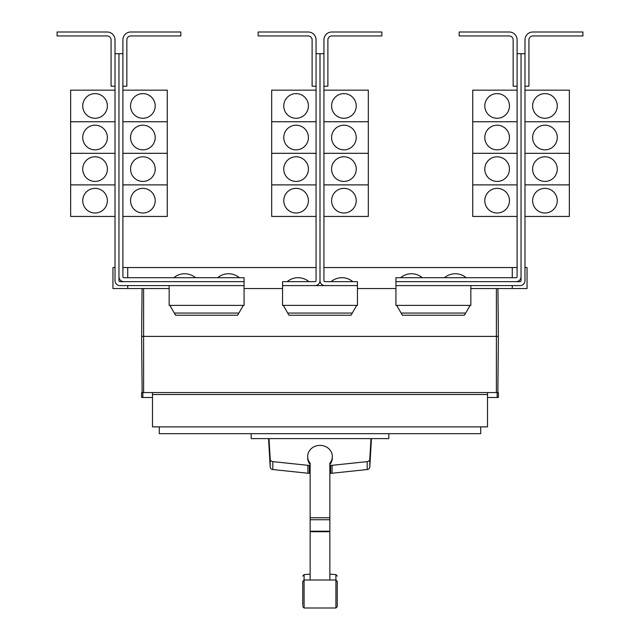 <?xml version="1.0" encoding="UTF-8"?>
<svg xmlns="http://www.w3.org/2000/svg" width="640" height="640" viewBox="0 0 640 640"><rect width="100%" height="100%" fill="white"/><g stroke="black" fill="none" stroke-linecap="round" stroke-linejoin="round"><path stroke-width="0.96" d="M302.744 599.68L302.744 601.144M337.256 601.144L337.256 599.68M337.256 582.648L337.256 606.528L337.256 581.472L335.92 580L335.92 574.616L337.256 576.088M302.744 605.352L302.744 581.472L302.744 605.352M329.856 464.496A12.328 11.168 180 0 0 332.328 457.792L332.328 456.544A12.328 11.168 180 0 0 320 445.376A12.328 11.168 180 0 0 307.672 456.544A12.328 11.168 180 0 0 310.144 463.248L310.144 579.512M329.856 579.512L329.856 463.248A12.328 11.168 180 0 0 332.328 456.544M307.672 456.544L307.672 457.792A12.328 11.168 180 0 0 310.144 464.496M268.56 438.608L270.2 467.024A2.96 2.68 0 0 0 272.816 469.544L307.896 473.232A12.52 11.352 0 0 0 309.336 473.304L310.144 473.304M310.144 465.384L309.336 465.384A12.52 11.352 180 0 1 307.896 465.312L272.816 461.624A2.96 2.68 180 0 1 270.2 459.104L269.016 438.608M329.856 473.304L330.664 473.304A12.52 11.352 0 0 0 332.104 473.232L367.184 469.544A2.96 2.68 0 0 0 369.8 467.024L371.44 438.608M370.984 438.608L369.8 459.104A2.96 2.68 180 0 1 367.184 461.624L332.104 465.312A12.52 11.352 180 0 1 330.664 465.384L329.856 465.384M388.824 433.68L388.824 438.608L251.176 438.608L251.176 433.68M517.096 39.888L517.096 53.688L521.04 53.688L521.04 276.712A4.928 4.928 0 0 1 516.104 281.648L395.92 281.648L395.92 277.704L516.104 277.704A0.984 0.984 0 0 0 517.096 276.712L517.096 39.888A7.888 7.888 0 0 0 509.208 32L459.168 32L459.168 35.944L509.208 35.944A3.944 3.944 0 0 1 513.152 39.888L513.152 86.224L517.096 86.224M484.8 200.672A12.328 12.328 0 0 1 497.128 188.352A12.328 12.328 0 0 1 509.456 200.672A12.328 12.328 0 0 1 497.128 213A12.328 12.328 0 0 1 484.8 200.672M517.096 153.32L472.728 153.32L472.728 216.448L517.096 216.448M484.8 169.096A12.328 12.328 0 0 1 497.128 156.776A12.328 12.328 0 0 1 509.456 169.096A12.328 12.328 0 0 1 497.128 181.424A12.328 12.328 0 0 1 484.8 169.096M484.8 137.52A12.328 12.328 0 0 1 497.128 125.2A12.328 12.328 0 0 1 509.456 137.52A12.328 12.328 0 0 1 497.128 149.848A12.328 12.328 0 0 1 484.8 137.52M517.096 121.744L472.728 121.744L472.728 153.296L517.096 153.296M484.8 105.944A12.328 12.328 0 0 1 497.128 93.624A12.328 12.328 0 0 1 509.456 105.944A12.328 12.328 0 0 1 497.128 118.272A12.328 12.328 0 0 1 484.8 105.944M517.096 90.168L472.728 90.168L472.728 121.72L517.096 121.72M422.296 277.704A16.888 16.888 0 0 0 400.6 277.704M466.168 277.704A16.888 16.888 0 0 0 444.48 277.704M122.904 39.888L122.904 53.688L118.96 53.688L118.96 276.712A4.928 4.928 0 0 0 123.896 281.648L244.08 281.648L244.08 277.704L123.896 277.704A0.984 0.984 0 0 1 122.904 276.712L122.904 39.888A7.888 7.888 0 0 1 130.792 32L180.832 32L180.832 35.944L130.792 35.944A3.944 3.944 0 0 0 126.848 39.888L126.848 86.224L122.904 86.224M155.2 200.672A12.328 12.328 0 0 1 142.872 213A12.328 12.328 0 0 1 130.544 200.672A12.328 12.328 0 0 1 142.872 188.352A12.328 12.328 0 0 1 155.2 200.672M122.904 216.448L167.272 216.448L167.272 153.32L122.904 153.32M155.2 169.096A12.328 12.328 0 0 1 142.872 181.424A12.328 12.328 0 0 1 130.544 169.096A12.328 12.328 0 0 1 142.872 156.776A12.328 12.328 0 0 1 155.2 169.096M155.2 137.52A12.328 12.328 0 0 1 142.872 149.848A12.328 12.328 0 0 1 130.544 137.52A12.328 12.328 0 0 1 142.872 125.2A12.328 12.328 0 0 1 155.2 137.52M122.904 153.296L167.272 153.296L167.272 121.744L122.904 121.744M155.2 105.944A12.328 12.328 0 0 1 142.872 118.272A12.328 12.328 0 0 1 130.544 105.944A12.328 12.328 0 0 1 142.872 93.624A12.328 12.328 0 0 1 155.2 105.944M122.904 121.72L167.272 121.72L167.272 90.168L122.904 90.168M195.52 277.704A16.888 16.888 0 0 0 173.832 277.704M239.4 277.704A16.888 16.888 0 0 0 217.704 277.704M521.04 53.688L524.984 53.688L524.984 39.888A7.888 7.888 0 0 1 532.872 32L582.904 32L582.904 35.944L532.872 35.944A3.944 3.944 0 0 0 528.928 39.888L528.928 86.224L524.984 86.224L524.984 90.168L569.352 90.168L569.352 121.72L524.984 121.744L569.352 121.744L569.352 153.296L524.984 153.32L569.352 153.32L569.352 184.872L524.984 184.872L569.352 184.896L569.352 216.448L524.984 216.448L524.984 267.544L527.048 267.544L527.048 288.544L470.848 288.544M557.272 200.672A12.328 12.328 0 0 1 544.944 213A12.328 12.328 0 0 1 532.624 200.672A12.328 12.328 0 0 1 544.944 188.352A12.328 12.328 0 0 1 557.272 200.672M557.272 169.096A12.328 12.328 0 0 1 544.944 181.424A12.328 12.328 0 0 1 532.624 169.096A12.328 12.328 0 0 1 544.944 156.776A12.328 12.328 0 0 1 557.272 169.096M557.272 137.52A12.328 12.328 0 0 1 544.944 149.848A12.328 12.328 0 0 1 532.624 137.52A12.328 12.328 0 0 1 544.944 125.2A12.328 12.328 0 0 1 557.272 137.52M557.272 105.944A12.328 12.328 0 0 1 544.944 118.272A12.328 12.328 0 0 1 532.624 105.944A12.328 12.328 0 0 1 544.944 93.624A12.328 12.328 0 0 1 557.272 105.944M472.728 184.896L517.096 184.896L472.728 184.872M316.056 39.888L316.056 53.688L320 53.688L320 280.656A4.928 4.928 0 0 1 315.072 285.592L282.56 285.592L282.56 281.648L315.072 281.648A0.984 0.984 0 0 0 316.056 280.656L316.056 39.888A7.888 7.888 0 0 0 308.168 32L258.128 32L258.128 35.944L308.168 35.944A3.944 3.944 0 0 1 312.112 39.888L312.112 86.224L316.056 86.224M283.768 200.672A12.328 12.328 0 0 1 296.088 188.352A12.328 12.328 0 0 1 308.416 200.672A12.328 12.328 0 0 1 296.088 213A12.328 12.328 0 0 1 283.768 200.672M316.056 153.32L271.688 153.32L271.688 216.448L316.056 216.448M283.768 169.096A12.328 12.328 0 0 1 296.088 156.776A12.328 12.328 0 0 1 308.416 169.096A12.328 12.328 0 0 1 296.088 181.424A12.328 12.328 0 0 1 283.768 169.096M283.768 137.52A12.328 12.328 0 0 1 296.088 125.2A12.328 12.328 0 0 1 308.416 137.52A12.328 12.328 0 0 1 296.088 149.848A12.328 12.328 0 0 1 283.768 137.52M316.056 121.744L271.688 121.744L271.688 153.296L316.056 153.296M283.768 105.944A12.328 12.328 0 0 1 296.088 93.624A12.328 12.328 0 0 1 308.416 105.944A12.328 12.328 0 0 1 296.088 118.272A12.328 12.328 0 0 1 283.768 105.944M316.056 90.168L271.688 90.168L271.688 121.72L316.056 121.72M320 280.656A4.928 4.928 0 0 0 324.928 285.592L357.44 285.592L357.44 281.648L324.928 281.648A0.984 0.984 0 0 1 323.944 280.656L323.944 39.888A7.888 7.888 0 0 1 331.832 32L381.872 32L381.872 35.944L331.832 35.944A3.944 3.944 0 0 0 327.888 39.888L327.888 86.224L323.944 86.224M356.232 200.672A12.328 12.328 0 0 1 343.912 213A12.328 12.328 0 0 1 331.584 200.672A12.328 12.328 0 0 1 343.912 188.352A12.328 12.328 0 0 1 356.232 200.672M323.944 216.448L368.312 216.448L368.312 153.32L323.944 153.32M356.232 169.096A12.328 12.328 0 0 1 343.912 181.424A12.328 12.328 0 0 1 331.584 169.096A12.328 12.328 0 0 1 343.912 156.776A12.328 12.328 0 0 1 356.232 169.096M356.232 137.52A12.328 12.328 0 0 1 343.912 149.848A12.328 12.328 0 0 1 331.584 137.52A12.328 12.328 0 0 1 343.912 125.2A12.328 12.328 0 0 1 356.232 137.52M323.944 153.296L368.312 153.296L368.312 121.744L323.944 121.744M356.232 105.944A12.328 12.328 0 0 1 343.912 118.272A12.328 12.328 0 0 1 331.584 105.944A12.328 12.328 0 0 1 343.912 93.624A12.328 12.328 0 0 1 356.232 105.944M323.944 121.72L368.312 121.72L368.312 90.168L323.944 90.168M122.904 184.896L167.272 184.896L122.904 184.872M118.96 53.688L115.016 53.688L115.016 39.888A7.888 7.888 0 0 0 107.128 32L57.096 32L57.096 35.944L107.128 35.944A3.944 3.944 0 0 1 111.072 39.888L111.072 86.224L115.016 86.224L115.016 90.168L70.648 90.168L70.648 121.72L115.016 121.744L70.648 121.744L70.648 153.296L115.016 153.32L70.648 153.32L70.648 216.448L115.016 216.448L115.016 267.544L112.952 267.544L112.952 288.544L169.152 288.544M82.728 200.672A12.328 12.328 0 0 1 95.056 188.352A12.328 12.328 0 0 1 107.376 200.672A12.328 12.328 0 0 1 95.056 213A12.328 12.328 0 0 1 82.728 200.672M82.728 169.096A12.328 12.328 0 0 1 95.056 156.776A12.328 12.328 0 0 1 107.376 169.096A12.328 12.328 0 0 1 95.056 181.424A12.328 12.328 0 0 1 82.728 169.096M82.728 137.52A12.328 12.328 0 0 1 95.056 125.2A12.328 12.328 0 0 1 107.376 137.52A12.328 12.328 0 0 1 95.056 149.848A12.328 12.328 0 0 1 82.728 137.52M82.728 105.944A12.328 12.328 0 0 1 95.056 93.624A12.328 12.328 0 0 1 107.376 105.944A12.328 12.328 0 0 1 95.056 118.272A12.328 12.328 0 0 1 82.728 105.944M480.712 426.88L480.712 433.68L159.288 433.68L159.288 426.88M271.688 184.896L316.056 184.896L271.688 184.872M308.904 281.648A16.888 16.888 0 0 0 287.216 281.648M323.944 184.896L368.312 184.896L323.944 184.872M352.784 281.648A16.888 16.888 0 0 0 331.096 281.648M70.648 184.896L115.016 184.896L70.648 184.872M169.896 305.376L175.592 315.232L237.64 315.232L243.328 305.376M283.28 305.376L288.976 315.232L351.024 315.232L356.72 305.376M396.672 305.376L402.36 315.232L464.408 315.232L470.104 305.376M524.984 39.888L524.984 280.656A4.928 4.928 0 0 1 520.048 285.592L395.944 285.592L395.944 281.648M516.104 281.648L520.048 281.648A0.984 0.984 0 0 0 521.04 280.656L521.04 276.712M323.944 39.888L323.944 53.688L320 53.688L320 267.544M123.896 281.648L119.952 281.648A0.984 0.984 0 0 1 118.96 280.656L118.96 276.712M115.016 39.888L115.016 280.656A4.928 4.928 0 0 0 119.952 285.592L244.056 285.592L244.056 281.648M509.208 35.944A3.944 3.944 0 0 1 513.152 39.888M130.792 35.944A3.944 3.944 0 0 0 126.848 39.888M152.488 397.496L141.64 397.496L141.64 392.568L152.488 392.568L152.488 426.88L487.512 426.88L487.512 394.536L152.488 394.536M487.512 394.536L487.512 392.568L498.36 392.568L498.36 397.496L487.512 397.496M152.488 392.568L487.512 392.568M282.56 285.592L282.536 305.376L357.464 305.376L357.44 285.592M315.072 285.592L324.928 285.592M169.152 285.592L169.152 305.376L244.08 305.376L244.056 285.592M395.944 285.592L395.92 305.376L470.848 305.376L470.848 285.592M532.872 35.944A3.944 3.944 0 0 0 528.928 39.888M107.128 35.944A3.944 3.944 0 0 1 111.072 39.888M142.84 392.568L142.84 397.496M497.16 392.568L497.16 397.496M498.36 336.392L497.944 288.544L498.36 336.392L497.872 392.568L498.36 336.392L141.64 336.392L142.128 392.568L141.64 336.392L142.056 288.544L141.64 336.392M316.056 267.544L127.736 267.544L127.736 277.704M127.736 285.592L127.736 288.544M127.736 267.544L122.904 267.544M517.096 267.544L512.264 267.544L512.264 277.704M512.264 285.592L512.264 288.544M512.264 267.544L323.944 267.544M244.08 288.544L282.536 288.544M357.464 288.544L395.92 288.544M331.832 35.944A3.944 3.944 0 0 0 327.888 39.888M308.168 35.944A3.944 3.944 0 0 1 312.112 39.888M302.744 576.088L304.08 574.616L304.08 608L302.744 606.528M304.08 608L335.92 608L335.92 580L304.08 580L302.744 581.472M310.144 517.744L329.856 517.744M310.144 519.752L329.856 519.752M310.144 531.208L329.856 531.208M310.144 531.712L329.856 531.712M272.816 461.624L272.816 469.544M270.2 459.104L270.2 467.024M307.896 465.312L307.896 473.232M309.336 465.384L309.336 473.304M330.664 465.384L330.664 473.304M332.104 465.312L332.104 473.232M367.184 461.624L367.184 469.544M369.8 459.104L369.8 467.024M238.904 313.048L174.328 313.048M352.288 313.048L287.712 313.048M465.672 313.048L401.096 313.048M496.392 288.544L496.392 392.568M143.608 288.544L143.608 392.568M335.92 608L337.256 606.528M304.08 574.616L310.144 574.128M329.856 574.128L335.92 574.616"/></g></svg>
